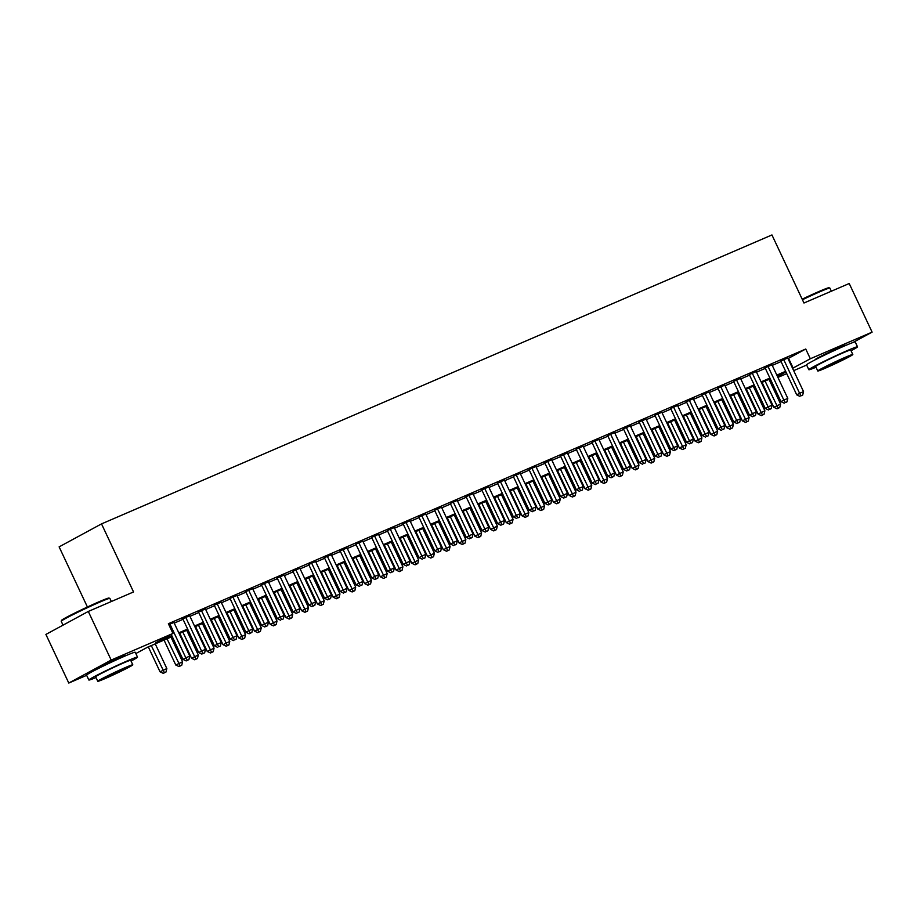 <?xml version="1.0" encoding="UTF-8"?>
<svg xmlns="http://www.w3.org/2000/svg" width="918" height="918" viewBox="0 0 918 918"><rect width="100%" height="100%" fill="white"/><g stroke="black" fill="none" stroke-linecap="round" stroke-linejoin="round"><path stroke-width="1.38" d="M95.656 669.865A16.776 0.723 -25.2 0 1 95.254 669.876A16.776 0.723 -25.2 0 1 103.413 665.32A16.776 0.723 -25.2 0 1 119.374 657.885A16.776 0.723 -25.2 0 1 125.617 655.59A16.776 0.723 -25.2 0 1 125.353 655.888M815.654 359.558A16.776 0.723 -25.2 0 1 815.253 359.581A16.776 0.723 -25.2 0 1 823.412 355.025A16.776 0.723 -25.2 0 1 839.373 347.589A16.776 0.723 -25.2 0 1 845.627 345.294A16.776 0.723 -25.2 0 1 845.352 345.593M87.417 607.005L59.119 546.876L101.519 523.891L771.946 234.951L803.973 303.009L849.219 283.513L872.1 332.132L852.925 342.517M806.658 365.043L793.668 370.642M786.749 373.626L777.925 377.424M771.005 380.408L769.754 380.947M86.648 675.338L68.781 683.049L111.181 660.065L172.951 633.443L155.762 642.761L171.873 635.818M111.181 660.065L88.3 611.445L45.9 634.43L68.781 683.049M173.95 622.53L168.74 624.481M189.693 615.749L182.774 618.755M205.425 608.967L198.506 611.973M221.169 602.185L214.25 605.191M236.901 595.403L229.982 598.41M252.634 588.622L245.726 591.617M268.377 581.84L261.458 584.835M284.11 575.047L277.202 578.053M299.853 568.265L292.934 571.271M315.585 561.483L308.678 564.49M331.329 554.702L324.41 557.708M347.061 547.92L340.153 550.926M362.805 541.138L355.886 544.144M378.537 534.356L371.629 537.363M394.281 527.575L387.362 530.581M410.013 520.793L403.105 523.799M425.757 514.011L418.837 517.018M441.489 507.229L434.581 510.236M457.233 500.448L450.313 503.454M472.965 493.666L466.057 496.672M488.709 486.884L481.789 489.891M504.441 480.103L497.533 483.097M520.185 473.321L513.265 476.316M535.917 466.528L529.009 469.534M551.661 459.746L544.741 462.752M567.393 452.964L560.485 455.971M583.137 446.182L576.217 449.189M598.869 439.401L591.961 442.407M614.612 432.619L607.693 435.625M630.345 425.837L623.437 428.844M646.088 419.056L639.169 422.062M661.821 412.274L654.913 415.28M677.564 405.492L670.645 408.499M693.297 398.71L686.389 401.717M709.04 391.929L702.121 394.935M724.772 385.147L717.865 388.153M740.516 378.365L733.597 381.36M756.248 371.583L749.329 374.578M771.992 364.802L765.073 367.797M788 358.594L805.752 349.024L168.373 623.712L172.951 633.443M174.225 623.104L183.038 619.306M189.957 616.322L198.77 612.524M205.701 609.541L214.514 605.742M221.433 602.759L230.246 598.961M237.177 595.977L245.99 592.179M252.909 589.195L261.722 585.397M268.653 582.414L277.466 578.615M284.385 575.632L293.198 571.834M300.129 568.85L308.941 565.052M315.861 562.068L324.674 558.27M331.605 555.287L340.417 551.489M347.337 548.494L356.15 544.695M363.08 541.712L371.893 537.914M378.813 534.93L387.625 531.132M394.556 528.148L403.369 524.35M410.289 521.367L419.101 517.568M426.021 514.585L434.845 510.787M441.765 507.803L450.577 504.005M457.497 501.021L466.321 497.223M473.24 494.24L482.053 490.441M488.973 487.458L497.797 483.66M504.716 480.676L513.529 476.878M520.449 473.895L529.261 470.096M536.192 467.113L545.005 463.315M551.925 460.331L560.737 456.533M567.668 453.549L576.481 449.751M583.4 446.768L592.213 442.969M599.144 439.974L607.957 436.176M614.876 433.193L623.689 429.394M630.62 426.411L639.433 422.613M646.352 419.629L655.165 415.831M662.096 412.848L670.909 409.049M677.828 406.066L686.641 402.268M693.572 399.284L702.385 395.486M709.304 392.502L718.117 388.704M725.048 385.721L733.861 381.922M740.78 378.939L749.593 375.141M756.524 372.157L765.337 368.359M772.256 365.375L781.069 361.577M787.724 358.009L780.805 361.015M88.3 611.445L133.546 591.949L101.519 523.891M805.752 349.024L810.33 358.754L872.1 332.132M792.567 368.313L810.33 358.754M178.792 632.835L187.616 629.025M194.536 626.042L203.348 622.243M210.268 619.26L219.092 615.462M226.012 612.478L234.824 608.68M241.744 605.696L250.557 601.898M257.488 598.915L266.3 595.116M273.22 592.133L282.033 588.335M288.963 585.351L297.776 581.553M304.696 578.569L313.508 574.771M320.439 571.788L329.252 567.99M336.172 565.006L344.984 561.208M351.915 558.224L360.728 554.426M367.648 551.443L376.46 547.644M383.391 544.661L392.204 540.863M399.123 537.879L407.936 534.081M414.867 531.097L423.68 527.299M430.599 524.304L439.412 520.506M446.343 517.523L455.156 513.724M462.075 510.741L470.888 506.943M477.819 503.959L486.632 500.161M493.551 497.177L502.364 493.379M509.295 490.396L518.108 486.597M525.027 483.614L533.84 479.816M540.771 476.832L549.584 473.034M556.503 470.05L565.316 466.252M572.247 463.269L581.06 459.47M587.979 456.487L596.792 452.689M603.723 449.705L612.535 445.907M619.455 442.924L628.268 439.125M635.199 436.142L644.011 432.344M650.931 429.36L659.744 425.562M666.663 422.578L675.487 418.78M682.407 415.785L691.22 411.987M698.139 409.003L706.963 405.205M713.883 402.222L722.695 398.423M729.615 395.44L738.439 391.642M745.359 388.658L754.171 384.86M761.091 381.877L769.904 378.078M776.835 375.095L785.647 371.297M172.217 636.553L147.741 647.11L135.83 653.559M777.512 376.541L785.12 372.421L777.179 375.841M770.259 378.824L761.447 382.622M754.516 385.606L745.703 389.404M738.783 392.388L729.971 396.186M723.04 399.169L714.227 402.968M707.308 405.951L698.495 409.749M691.564 412.733L682.751 416.531M675.832 419.515L667.019 423.313M660.088 426.296L651.275 430.094M644.356 433.078L635.543 436.876M628.623 439.86L619.799 443.658M612.88 446.641L604.067 450.44M597.148 453.423L588.323 457.221M581.404 460.216L572.591 464.015M565.672 466.998L556.847 470.796M549.928 473.78L541.115 477.578M534.196 480.562L525.383 484.36M518.452 487.343L509.639 491.141M502.72 494.125L493.907 497.923M486.976 500.907L478.163 504.705M471.244 507.688L462.431 511.487M455.5 514.47L446.687 518.268M439.768 521.252L430.955 525.05M424.024 528.034L415.211 531.832M408.292 534.815L399.479 538.614M392.548 541.597L383.735 545.395M376.816 548.379L368.003 552.177M361.072 555.16L352.26 558.959M345.34 561.942L336.527 565.74M329.596 568.735L320.784 572.534M313.864 575.517L305.051 579.315M298.12 582.299L289.308 586.097M282.388 589.081L273.575 592.879M266.645 595.862L257.832 599.661M250.912 602.644L242.1 606.442M235.169 609.426L226.356 613.224M219.436 616.207L210.624 620.006M203.693 622.989L194.88 626.787M187.96 629.771L179.148 633.569M769.674 380.786L770.879 380.132M788.562 358.341L793.141 368.072M780.69 360.774L796.732 394.855L799.601 393.306L783.674 359.466M801.104 395.784L802.676 395.107L801.104 395.784L799.601 393.306L803.537 391.607L787.61 357.768M796.732 394.855L799.957 396.404M802.676 395.107L803.537 391.607M762.078 382.347L773.817 407.282L780.61 404.035L769.009 379.363M765.073 381.062L778.189 408.212L777.041 408.831L779.761 407.535L778.189 408.212M780.61 404.035L779.761 407.535M777.041 408.831L773.817 407.282M802.171 299.176A26.243 1.136 -25.2 0 1 819.258 291.385A26.243 1.136 -25.2 0 1 828.977 287.759L829.838 288.057A26.886 1.17 154.8 0 0 819.877 291.775A26.886 1.17 154.8 0 0 802.435 299.738M831.352 291.213L829.883 288.103A26.886 1.17 154.8 0 0 829.838 288.057M851.043 350.756A26.886 1.17 154.8 0 0 857.515 346.82A26.886 1.17 154.8 0 0 847.509 350.504A26.886 1.17 154.8 0 0 821.931 362.415A26.886 1.17 154.8 0 0 808.85 369.724A26.886 1.17 154.8 0 0 816.01 367.246M857.515 346.82L855.232 341.966A26.886 1.17 154.8 0 0 845.226 345.65A26.886 1.17 154.8 0 0 819.636 357.55A26.886 1.17 154.8 0 0 806.566 364.859L808.85 369.724M817.777 370.987L815.666 366.511A19.358 0.838 -25.2 0 1 825.075 361.256A19.358 0.838 -25.2 0 1 843.504 352.684A19.358 0.838 -25.2 0 1 850.699 350.033L852.811 354.497A19.358 0.838 154.8 0 0 845.604 357.159A19.358 0.838 154.8 0 0 827.187 365.731A19.358 0.838 154.8 0 0 817.777 370.987A19.358 0.838 154.8 0 0 824.972 368.336A19.358 0.838 154.8 0 0 843.39 359.764A19.358 0.838 154.8 0 0 852.811 354.497M841.932 359.145L823.997 368.061L840.509 360.82L846.58 357.435L841.932 359.145M61.219 621.234L61.529 620.384A26.243 1.136 -25.2 0 1 74.748 613.075A26.243 1.136 -25.2 0 1 99.259 601.68A26.243 1.136 -25.2 0 1 108.978 598.054L109.827 598.364A26.886 1.17 154.8 0 0 99.867 602.082A26.886 1.17 154.8 0 0 74.76 613.752A26.886 1.17 154.8 0 0 61.219 621.234A26.886 1.17 154.8 0 0 61.219 621.291L63.032 625.147M111.342 601.519L109.873 598.398A26.886 1.17 154.8 0 0 109.827 598.364M131.044 661.063A26.886 1.17 154.8 0 0 137.516 657.116A26.886 1.17 154.8 0 0 127.51 660.799A26.886 1.17 154.8 0 0 101.921 672.71A26.886 1.17 154.8 0 0 88.851 680.02A26.886 1.17 154.8 0 0 96.011 677.541M137.516 657.116L135.221 652.262A26.886 1.17 154.8 0 0 125.215 655.945A26.886 1.17 154.8 0 0 99.637 667.856A26.886 1.17 154.8 0 0 86.567 675.155L88.851 680.02M97.767 681.282L95.667 676.818A19.358 0.838 -25.2 0 1 105.077 671.551A19.358 0.838 -25.2 0 1 123.494 662.98A19.358 0.838 -25.2 0 1 130.7 660.329L132.8 664.804A19.358 0.838 154.8 0 0 125.605 667.455A19.358 0.838 154.8 0 0 107.177 676.027A19.358 0.838 154.8 0 0 97.767 681.282A19.358 0.838 154.8 0 0 104.973 678.631A19.358 0.838 154.8 0 0 123.391 670.06A19.358 0.838 154.8 0 0 132.8 664.804M121.933 669.44L103.998 678.356L120.51 671.115L126.581 667.73L121.933 669.44M764.958 367.556L780.989 401.636L783.857 400.087L767.941 366.248M785.372 402.566L786.944 401.889L785.372 402.566L783.857 400.087L787.793 398.389L771.866 364.549M780.989 401.636L784.224 403.186M786.944 401.889L787.793 398.389M749.214 374.337L765.256 408.418L768.125 406.869L752.198 373.029M769.628 409.348L771.2 408.671L769.628 409.348L768.125 406.869L772.061 405.171L756.134 371.331M765.256 408.418L768.481 409.967M771.2 408.671L772.061 405.171M733.482 381.119L749.524 415.2L752.381 413.651L736.465 379.811M753.896 416.129L755.468 415.452L753.896 416.129L752.381 413.651L756.317 411.952L740.401 378.113M749.524 415.2L752.749 416.749M755.468 415.452L756.317 411.952M717.738 387.901L733.78 421.982L736.649 420.433L720.722 386.593M738.152 422.911L739.724 422.234L738.152 422.911L736.649 420.433L740.585 418.734L724.658 384.894M733.78 421.982L737.005 423.542M739.724 422.234L740.585 418.734M746.345 389.129L758.073 414.064L764.878 410.816L753.265 386.145M749.329 387.844L762.445 414.993L761.309 415.613L764.028 414.316L762.445 414.993M764.878 410.816L764.028 414.316M761.309 415.613L758.073 414.064M730.602 395.91L742.341 420.846L749.134 417.598L737.533 392.927M733.597 394.625L746.713 421.775L745.565 422.395L748.285 421.098L746.713 421.775M749.134 417.598L748.285 421.098M745.565 422.395L742.341 420.846M714.87 402.692L726.597 427.627L733.402 424.38L721.789 399.709M717.853 401.407L730.969 428.557L729.833 429.176L732.553 427.88L730.969 428.557M733.402 424.38L732.553 427.88M729.833 429.176L726.597 427.627M699.126 409.474L710.865 434.409L717.658 431.162L706.057 406.49M702.121 408.189L715.237 435.339L714.089 435.958L716.809 434.662L715.237 435.339M717.658 431.162L716.809 434.662M714.089 435.958L710.865 434.409M702.006 394.683L718.048 428.763L720.905 427.214L704.99 393.374M722.42 429.693L723.992 429.016L722.42 429.693L720.905 427.214L724.841 425.516L708.925 391.676M718.048 428.763L721.273 430.324M723.992 429.016L724.841 425.516M683.394 416.256L695.121 441.191L701.926 437.943L690.313 413.272M686.377 414.97L699.493 442.12L698.357 442.74L701.077 441.443L699.493 442.12M701.926 437.943L701.077 441.443M698.357 442.74L695.121 441.191M686.274 401.464L702.304 435.545L705.173 433.996L689.246 400.156M706.676 436.486L708.26 435.798L706.676 436.486L705.173 433.996L709.109 432.298L693.182 398.469M702.304 435.545L705.529 437.106M708.26 435.798L709.109 432.298M667.65 423.037L679.389 447.973L686.182 444.725L674.581 420.054M670.645 421.752L683.761 448.902L682.613 449.533L685.333 448.225L683.761 448.902M686.182 444.725L685.333 448.225M682.613 449.533L679.389 447.973M670.53 408.246L686.572 442.327L689.429 440.778L673.514 406.938M690.944 443.268L692.516 442.591L690.944 443.268L689.429 440.778L693.365 439.079L677.45 405.251M686.572 442.327L689.797 443.887M692.516 442.591L693.365 439.079M651.918 429.819L663.645 454.754L670.45 451.507L658.837 426.836M654.901 428.534L668.029 455.684L666.881 456.315L669.601 455.007L668.029 455.684M670.45 451.507L669.601 455.007M666.881 456.315L663.645 454.754M654.798 415.039L670.828 449.109L673.697 447.559L657.77 413.72M675.2 450.049L676.784 449.372L675.2 450.049L673.697 447.559L677.633 445.861L661.706 412.033M670.828 449.109L674.064 450.669M676.784 449.372L677.633 445.861M636.174 436.601L647.913 461.536L654.706 458.289L643.105 433.617M639.169 435.316L652.285 462.477L651.137 463.097L653.857 461.788L652.285 462.477M654.706 458.289L653.857 461.788M651.137 463.097L647.913 461.536M639.054 421.821L655.096 455.902L657.954 454.341L642.038 420.513M659.468 456.831L661.04 456.154L659.468 456.831L657.954 454.341L661.889 452.643L645.974 418.815M655.096 455.902L658.321 457.451M661.04 456.154L661.889 452.643M620.442 443.383L632.169 468.318L638.974 465.07L627.361 440.399M623.425 442.097L636.553 469.259L635.405 469.878L638.125 468.57L636.553 469.259M638.974 465.07L638.125 468.57M635.405 469.878L632.169 468.318M623.322 428.603L639.353 462.683L642.221 461.123L626.294 427.295M643.725 463.613L645.308 462.936L643.725 463.613L642.221 461.123L646.157 459.425L630.23 425.596M639.353 462.683L642.589 464.233M645.308 462.936L646.157 459.425M604.698 450.176L616.437 475.099L623.23 471.852L611.629 447.192M607.693 448.879L620.809 476.04L619.661 476.66L622.381 475.363L620.809 476.04M623.23 471.852L622.381 475.363M619.661 476.66L616.437 475.099M607.578 435.384L623.62 469.465L626.478 467.905L610.562 434.076M627.992 470.395L629.564 469.718L627.992 470.395L626.478 467.905L630.414 466.218L614.498 432.378M623.62 469.465L626.845 471.014M629.564 469.718L630.414 466.218M588.966 456.957L600.693 481.881L607.498 478.634L595.885 453.974M591.949 455.661L605.077 482.822L603.929 483.442L606.649 482.145L605.077 482.822M607.498 478.634L606.649 482.145M603.929 483.442L600.693 481.881M591.846 442.166L607.877 476.247L610.745 474.686L594.818 440.858M612.249 477.176L613.832 476.499L612.249 477.176L610.745 474.686L614.681 472.999L598.754 439.16M607.877 476.247L611.113 477.796M613.832 476.499L614.681 472.999M573.222 463.739L584.961 488.674L591.754 485.415L580.153 460.756M576.217 462.442L589.333 489.604L588.186 490.223L590.905 488.927L589.333 489.604M591.754 485.415L590.905 488.927M588.186 490.223L584.961 488.674M557.49 470.521L569.217 495.456L576.022 492.197L564.409 467.537M560.473 469.224L573.601 496.386L572.453 497.005L575.173 495.709L573.601 496.386M576.022 492.197L575.173 495.709M572.453 497.005L569.217 495.456M541.746 477.303L553.485 502.238L560.278 498.99L548.677 474.319M544.741 476.017L557.857 503.167L556.71 503.787L559.429 502.49L557.857 503.167M560.278 498.99L559.429 502.49M556.71 503.787L553.485 502.238M576.102 448.948L592.144 483.029L595.002 481.468L579.086 447.64M596.516 483.958L598.088 483.281L596.516 483.958L595.002 481.468L598.938 479.781L583.022 445.941M592.144 483.029L595.369 484.578M598.088 483.281L598.938 479.781M560.37 455.73L576.401 489.81L579.269 488.25L563.342 454.421M580.773 490.74L582.356 490.063L580.773 490.74L579.269 488.25L583.205 486.563L567.278 452.723M576.401 489.81L579.637 491.359M582.356 490.063L583.205 486.563M544.626 462.511L560.668 496.592L563.526 495.043L547.61 461.203M565.04 497.522L566.613 496.845L565.04 497.522L563.526 495.043L567.462 493.345L551.546 459.505M560.668 496.592L563.893 498.141M566.613 496.845L567.462 493.345M526.014 484.084L537.741 509.02L544.546 505.772L532.933 481.101M528.997 482.799L542.125 509.949L540.977 510.569L543.697 509.272L542.125 509.949M544.546 505.772L543.697 509.272M540.977 510.569L537.741 509.02M528.894 469.293L544.925 503.374L547.794 501.825L531.866 467.985M549.308 504.303L550.88 503.626L549.308 504.303L547.794 501.825L551.729 500.126L535.802 466.287M544.925 503.374L548.161 504.923M550.88 503.626L551.729 500.126M510.27 490.866L522.009 515.801L528.802 512.554L517.201 487.883M513.265 489.581L526.381 516.731L525.234 517.35L527.953 516.054L526.381 516.731M528.802 512.554L527.953 516.054M525.234 517.35L522.009 515.801M513.151 476.075L529.193 510.156L532.05 508.606L516.134 474.767M533.565 511.085L535.137 510.408L533.565 511.085L532.05 508.606L535.986 506.908L520.07 473.068M529.193 510.156L532.417 511.705M535.137 510.408L535.986 506.908M494.538 497.648L506.266 522.583L513.07 519.336L501.457 494.664M497.522 496.363L510.649 523.512L509.501 524.132L512.221 522.835L510.649 523.512M513.07 519.336L512.221 522.835M509.501 524.132L506.266 522.583M497.418 482.857L513.449 516.937L516.318 515.388L500.39 481.548M517.832 517.867L519.404 517.19L517.832 517.867L516.318 515.388L520.254 513.69L504.326 479.85M513.449 516.937L516.685 518.486M519.404 517.19L520.254 513.69M478.794 504.43L490.533 529.365L497.326 526.117L485.725 501.446M481.789 503.144L494.905 530.294L493.758 530.914L496.477 529.617L494.905 530.294M497.326 526.117L496.477 529.617M493.758 530.914L490.533 529.365M481.675 489.638L497.717 523.719L500.574 522.17L484.658 488.33M502.089 524.648L503.661 523.971L502.089 524.648L500.574 522.17L504.51 520.472L488.594 486.632M497.717 523.719L500.941 525.28M503.661 523.971L504.51 520.472M463.062 511.211L474.79 536.146L481.594 532.899L469.982 508.228M466.046 509.926L479.173 537.076L478.026 537.696L480.745 536.399L479.173 537.076M481.594 532.899L480.745 536.399M478.026 537.696L474.79 536.146M465.942 496.42L481.973 530.501L484.842 528.952L468.914 495.112M486.356 531.43L487.928 530.753L486.356 531.43L484.842 528.952L488.778 527.253L472.85 493.414M481.973 530.501L485.209 532.061M487.928 530.753L488.778 527.253M447.318 517.993L459.057 542.928L465.851 539.681L454.249 515.009M450.313 516.708L463.429 543.858L462.282 544.477L465.001 543.181L463.429 543.858M465.851 539.681L465.001 543.181M462.282 544.477L459.057 542.928M450.199 503.202L466.241 537.282L469.098 535.733L453.182 501.894M470.613 538.223L472.185 537.535L470.613 538.223L469.098 535.733L473.034 534.035L457.118 500.207M466.241 537.282L469.465 538.843M472.185 537.535L473.034 534.035M431.586 524.775L443.314 549.71L450.118 546.462L438.506 521.791M434.57 523.49L447.697 550.639L446.55 551.259L449.269 549.962L447.697 550.639M450.118 546.462L449.269 549.962M446.55 551.259L443.314 549.71M434.466 509.983L450.497 544.064L453.366 542.515L437.438 508.675M454.88 545.005L456.453 544.317L454.88 545.005L453.366 542.515L457.302 540.817L441.374 506.988M450.497 544.064L453.733 545.625M456.453 544.317L457.302 540.817M415.843 531.556L427.581 556.492L434.375 553.244L422.773 528.573M418.837 530.271L431.953 557.421L430.806 558.052L433.526 556.744L431.953 557.421M434.375 553.244L433.526 556.744M430.806 558.052L427.581 556.492M418.723 516.777L434.765 550.846L437.622 549.297L421.706 515.457M439.137 551.787L440.709 551.11L439.137 551.787L437.622 549.297L441.558 547.598L425.642 513.77M434.765 550.846L437.989 552.406M440.709 551.11L441.558 547.598M402.991 523.558L419.021 557.628L421.89 556.078L405.963 522.239M423.405 558.569L424.977 557.892L423.405 558.569L421.89 556.078L425.826 554.38L409.898 520.552M419.021 557.628L422.257 559.188M424.977 557.892L425.826 554.38M387.247 530.34L403.289 564.421L406.158 562.86L390.23 529.032M407.661 565.35L409.233 564.673L407.661 565.35L406.158 562.86L410.082 561.162L394.166 527.334M403.289 564.421L406.513 565.97M409.233 564.673L410.082 561.162M400.11 538.338L411.838 563.273L418.642 560.026L407.03 535.355M403.105 537.053L416.221 564.203L415.074 564.834L417.793 563.526L416.221 564.203M418.642 560.026L417.793 563.526M415.074 564.834L411.838 563.273M384.367 545.12L396.106 570.055L402.91 566.808L391.298 542.136M387.362 543.835L400.477 570.996L399.33 571.616L402.05 570.308L400.477 570.996M402.91 566.808L402.05 570.308M399.33 571.616L396.106 570.055M368.634 551.913L380.362 576.837L387.166 573.589L375.554 548.918M371.629 550.616L384.745 577.778L383.598 578.397L386.317 577.089L384.745 577.778M387.166 573.589L386.317 577.089M383.598 578.397L380.362 576.837M371.515 537.122L387.545 571.203L390.414 569.642L374.498 535.814M391.929 572.132L393.501 571.455L391.929 572.132L390.414 569.642L394.35 567.944L378.423 534.115M387.545 571.203L390.781 572.752M393.501 571.455L394.35 567.944M352.902 558.695L364.63 583.619L371.434 580.371L359.822 555.711M355.886 557.398L369.002 584.559L367.854 585.179L370.574 583.882L369.002 584.559M371.434 580.371L370.574 583.882M367.854 585.179L364.63 583.619M355.771 543.904L371.813 577.984L374.682 576.424L358.754 542.595M376.185 578.914L377.757 578.237L376.185 578.914L374.682 576.424L378.606 574.737L362.69 540.897M371.813 577.984L375.037 579.533M377.757 578.237L378.606 574.737M337.158 565.477L348.897 590.412L355.691 587.153L344.078 562.493M340.153 564.18L353.269 591.341L352.122 591.961L354.841 590.664L353.269 591.341M355.691 587.153L354.841 590.664M352.122 591.961L348.897 590.412M340.039 550.685L356.069 584.766L358.938 583.205L343.022 549.377M360.453 585.695L362.025 585.018L360.453 585.695L358.938 583.205L362.874 581.519L346.947 547.679M356.069 584.766L359.305 586.315M362.025 585.018L362.874 581.519M321.426 572.258L333.154 597.193L339.958 593.935L328.346 569.275M324.41 570.962L337.526 598.123L336.378 598.743L339.098 597.446L337.526 598.123M339.958 593.935L339.098 597.446M336.378 598.743L333.154 597.193M324.295 557.467L340.337 591.548L343.206 589.987L327.278 556.159M344.709 592.477L346.281 591.8L344.709 592.477L343.206 589.987L347.13 588.3L331.214 554.461M340.337 591.548L343.561 593.097M346.281 591.8L347.13 588.3M305.683 579.04L317.421 603.975L324.215 600.728L312.602 576.056M308.678 577.743L321.793 604.905L320.646 605.524L323.365 604.228L321.793 604.905M324.215 600.728L323.365 604.228M320.646 605.524L317.421 603.975M308.563 564.249L324.593 598.329L327.462 596.78L311.546 562.941M328.977 599.259L330.549 598.582L328.977 599.259L327.462 596.78L331.398 595.082L315.471 561.242M324.593 598.329L327.829 599.879M330.549 598.582L331.398 595.082M292.819 571.03L308.861 605.111L311.73 603.562L295.803 569.722M313.233 606.041L314.805 605.364L313.233 606.041L311.73 603.562L315.654 601.864L299.738 568.024M308.861 605.111L312.086 606.66M314.805 605.364L315.654 601.864M277.087 577.812L293.117 611.893L295.986 610.344L280.07 576.504M297.501 612.822L299.073 612.145L297.501 612.822L295.986 610.344L299.922 608.645L283.995 574.806M293.117 611.893L296.353 613.442M299.073 612.145L299.922 608.645M289.95 585.822L301.678 610.757L308.482 607.509L296.87 582.838M292.934 584.536L306.05 611.686L304.902 612.306L307.622 611.009L306.05 611.686M308.482 607.509L307.622 611.009M304.902 612.306L301.678 610.757M274.207 592.603L285.946 617.539L292.739 614.291L281.126 589.62M277.202 591.318L290.317 618.468L289.17 619.088L291.89 617.791L290.317 618.468M292.739 614.291L291.89 617.791M289.17 619.088L285.946 617.539M258.474 599.385L270.202 624.32L277.007 621.073L265.394 596.402M261.458 598.1L274.574 625.25L273.438 625.869L276.157 624.573L274.574 625.25M277.007 621.073L276.157 624.573M273.438 625.869L270.202 624.32M261.343 584.594L277.385 618.675L280.254 617.125L264.327 583.286M281.757 619.604L283.329 618.927L281.757 619.604L280.254 617.125L284.19 615.427L268.263 581.587M277.385 618.675L280.61 620.224M283.329 618.927L284.19 615.427M242.731 606.167L254.47 631.102L261.263 627.855L249.662 603.183M245.726 604.882L258.842 632.032L257.694 632.651L260.414 631.355L258.842 632.032M261.263 627.855L260.414 631.355M257.694 632.651L254.47 631.102M245.611 591.376L261.641 625.456L264.51 623.907L248.594 590.067M266.025 626.386L267.597 625.709L266.025 626.386L264.51 623.907L268.446 622.209L252.519 588.369M261.641 625.456L264.877 627.005M267.597 625.709L268.446 622.209M226.998 612.949L238.726 637.884L245.531 634.636L233.918 609.965M229.982 611.663L243.098 638.813L241.962 639.433L244.681 638.136L243.098 638.813M245.531 634.636L244.681 638.136M241.962 639.433L238.726 637.884M229.867 598.157L245.909 632.238L248.778 630.689L232.851 596.849M250.281 633.168L251.853 632.491L250.281 633.168L248.778 630.689L252.714 628.991L236.787 595.151M245.909 632.238L249.134 633.799M251.853 632.491L252.714 628.991M211.255 619.73L222.994 644.665L229.787 641.418L218.186 616.747M214.25 618.445L227.366 645.595L226.218 646.215L228.938 644.918L227.366 645.595M229.787 641.418L228.938 644.918M226.218 646.215L222.994 644.665M214.135 604.939L230.177 639.02L233.034 637.471L217.118 603.631M234.549 639.949L236.121 639.272L234.549 639.949L233.034 637.471L236.97 635.772L221.054 601.933M230.177 639.02L233.401 640.58M236.121 639.272L236.97 635.772M195.523 626.512L207.25 651.447L214.055 648.2L202.442 623.529M198.506 625.227L211.622 652.377L210.486 652.996L213.206 651.7L211.622 652.377M214.055 648.2L213.206 651.7M210.486 652.996L207.25 651.447M198.391 611.721L214.433 645.802L217.302 644.252L201.375 610.413M218.805 646.742L220.377 646.054L218.805 646.742L217.302 644.252L221.238 642.554L205.311 608.726M214.433 645.802L217.658 647.362M220.377 646.054L221.238 642.554M179.779 633.294L191.518 658.229L198.311 654.982L186.71 630.31M182.774 632.009L195.89 659.158L194.742 659.79L197.462 658.481L195.89 659.158M198.311 654.982L197.462 658.481M194.742 659.79L191.518 658.229M182.659 618.502L198.701 652.583L201.558 651.034L185.643 617.194M203.073 653.524L204.645 652.836L203.073 653.524L201.558 651.034L205.494 649.336L189.578 615.508M198.701 652.583L201.926 654.144M204.645 652.836L205.494 649.336M164.047 640.075L175.774 665.011L182.579 661.763L170.966 637.092M167.03 638.79L180.146 665.94L179.01 666.571L181.73 665.263L180.146 665.94M182.579 661.763L181.73 665.263M179.01 666.571L175.774 665.011M171.207 634.384L182.957 659.365L185.826 657.816L169.899 623.976M187.329 660.306L188.913 659.629L187.329 660.306L185.826 657.816L189.762 656.118L173.835 622.289M182.957 659.365L186.182 660.926M188.913 659.629L189.762 656.118M148.303 646.857L160.042 671.792L166.835 668.545L155.234 643.874M151.298 645.572L164.414 672.722L163.266 673.353L165.986 672.045L164.414 672.722M166.835 668.545L165.986 672.045M163.266 673.353L160.042 671.792"/></g></svg>
